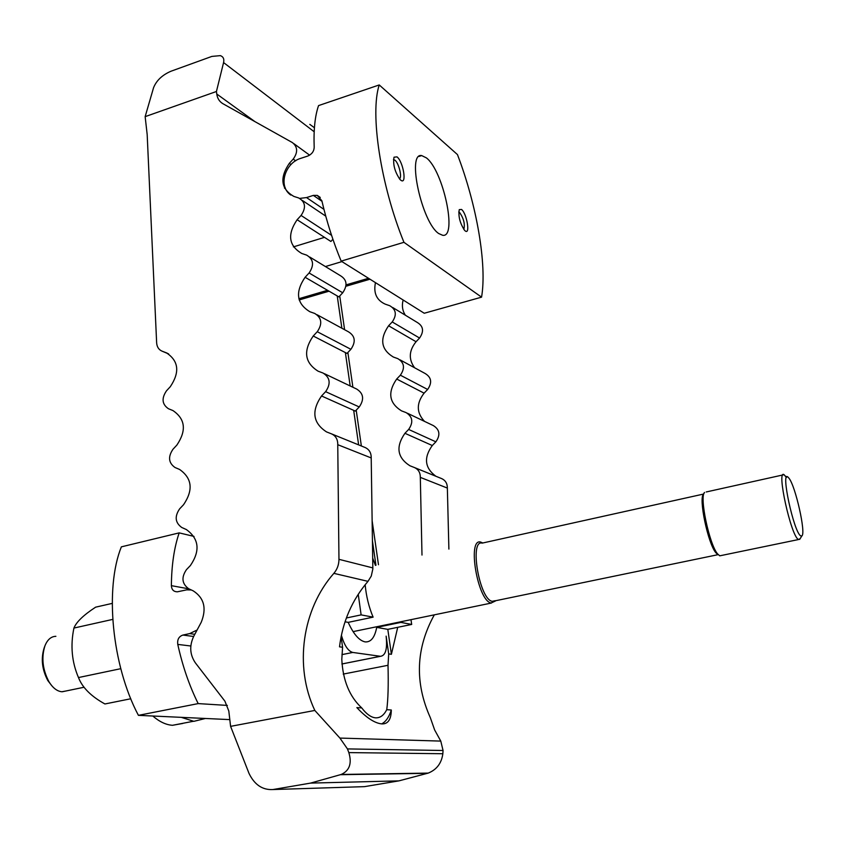 <?xml version="1.0" encoding="UTF-8"?>
<svg xmlns="http://www.w3.org/2000/svg" width="845" height="845" viewBox="0 0 845 845"><rect width="100%" height="100%" fill="white"/><g stroke="black" fill="none" stroke-linecap="round" stroke-linejoin="round"><path stroke-width="1.27" d="M361.776 707.952C366.255 713.856 370.649 717.12 374.958 717.764L375.729 717.838C380.218 717.996 383.894 715.271 386.746 709.684L391.309 710.001C391.172 719.38 388.098 724.017 382.109 723.911L381.106 723.816C374.177 722.855 366.096 717.447 356.854 707.603L361.776 707.952C349.513 696.607 342.859 680.405 341.803 659.343L342.574 647.27L339.51 646.826C342.595 621.772 352.08 599.939 367.987 581.349L371.261 576.089L372.846 568.949L371.208 457.937C371.282 452.899 369.254 449.424 365.114 447.512L331.684 433.939M397.72 627.317L391.393 654.305L387.802 629.356L376.701 627.391C374.789 637.362 371.018 642.2 365.378 641.915L365.082 641.883C359.157 640.637 353.527 634.141 348.203 622.364L373.11 617.146C368.874 607.048 366.223 596.232 365.167 584.719M378.475 564.713L372.149 520.847M361.364 445.991L356.199 410.152M352.893 387.253L347.876 352.492M344.591 329.698L339.732 295.961M375.465 282.642C373.31 293.057 376.595 300.239 385.309 304.179L389.746 305.71C396.189 309.513 397.013 314.932 392.228 321.945L388.594 325.779C379.437 339.109 381.021 349.524 393.347 357.034L397.837 358.65C404.354 362.621 405.199 368.135 400.361 375.191L396.685 379.035C387.433 392.439 389.049 403.054 401.523 410.871L406.075 412.592C412.677 416.722 413.532 422.342 408.642 429.44L404.935 433.295C395.587 446.783 397.234 457.599 409.867 465.743L414.462 467.549C418.402 469.376 420.356 472.64 420.314 477.372L421.993 555.059M381.655 723.88C385.806 721.767 389.027 717.141 391.309 710.001M314.826 710.444L339.912 738.076L347.453 748.913L348.837 752.599C352.069 763.362 349.545 770.64 341.243 774.453L310.559 783.104L272.893 789.547C262.457 790.117 254.503 784.741 249.021 773.428L230.59 726.362L314.826 710.444C293.944 666.346 302.225 609.182 333.859 573.354C337.229 569.34 338.929 564.661 338.961 559.327L337.757 444.692C337.852 439.453 335.771 435.84 331.504 433.865L326.519 431.901C312.872 422.996 311.213 411.029 321.544 395.978L325.621 391.668C331.029 383.736 330.163 377.525 323.033 373.025L318.1 371.187C304.644 362.685 303.017 350.96 313.231 336.004L317.266 331.715C322.61 323.836 321.765 317.752 314.731 313.453L309.872 311.731C296.584 303.608 294.989 292.127 305.098 277.276L309.09 272.988C314.372 265.161 313.537 259.204 306.598 255.105L301.802 253.489C288.694 245.737 287.131 234.487 297.123 219.732L330.881 241.459L332.898 239.293M305.098 277.276L338.866 296.891L342.711 292.782C347.791 285.293 346.968 279.558 340.218 275.565L309.756 257.028M313.231 336.004L346.999 353.421L350.897 349.302C356.03 341.76 355.185 335.909 348.351 331.747L317.097 314.752M321.544 395.978L355.312 411.082L359.241 406.963C364.438 399.368 363.572 393.4 356.653 389.049L324.417 373.691M341.116 636.549L342.574 647.27M391.393 654.305L388.689 653.914L386.133 636.137C387.485 648.907 385.605 655.635 380.493 656.311L352.766 652.446C348.182 651.22 344.38 645.495 341.38 635.271M375.951 565.273L372.455 540.969M358.639 444.882L353.685 410.353M350.179 385.964L345.373 352.576M341.876 328.219L337.239 295.94M216.436 91.492L145.15 116.642L153.547 87.753C156.42 80.507 162.229 75.004 170.975 71.233L211.873 56.414L220.334 55.633C223.281 56.668 224.369 58.981 223.576 62.572L216.436 91.492L216.753 93.996C217.387 98.421 219.446 101.664 222.932 103.713L292.412 142.594C297.736 146.903 298 152.396 293.215 159.082L295.644 160.814M405.368 315.206C402.421 310.738 401.681 305.668 403.149 300.007M414.599 367.765C408.431 359.315 408.917 350.633 416.057 341.729L419.574 338.042C424.19 331.293 423.377 326.064 417.103 322.357L392.682 307.495M424.517 421.38C416.395 412.761 416.258 403.35 424.095 393.157L427.644 389.471C432.323 382.679 431.478 377.356 425.141 373.501L400.034 359.843M435.872 476.253C424.739 467.95 423.546 457.715 432.281 445.526L435.872 441.829C440.583 435.006 439.738 429.577 433.316 425.574L407.353 413.205M420.314 477.372L447.354 488.072C447.375 483.52 445.473 480.361 441.65 478.597L414.462 467.549M448.885 549.092L447.354 488.072M388.689 653.914L388.013 665.29C388.52 684.936 388.098 699.734 386.746 709.684M145.15 116.642L147.178 134.566L156.642 342.869C156.969 346.946 158.754 349.703 162.018 351.14L168.63 353.918M230.59 726.362L228.805 711.025L224.918 701.181L195.364 662.85C189.798 654.643 189.259 645.77 193.769 636.222L201.205 622.332C206.814 608.442 204.163 597.954 193.251 590.877L188.583 588.69C181.907 583.694 181.2 577.346 186.449 569.657L190.4 565.527C200.413 550.76 199.061 538.761 186.344 529.54L181.738 527.47C175.147 522.685 174.45 516.475 179.647 508.838L183.555 504.708C193.463 490.037 192.132 478.291 179.584 469.45L175.031 467.507C168.525 462.923 167.849 456.828 172.993 449.244L176.848 445.114C186.65 430.549 185.351 419.036 172.961 410.575L168.461 408.737C162.039 404.354 161.374 398.386 166.465 390.844L170.278 386.725C179.974 372.254 178.707 360.963 166.465 352.861L162.018 351.14M297.123 219.732L301.074 215.454C306.291 207.69 305.478 201.849 298.634 197.941L293.902 196.431C280.962 189.037 279.431 178.01 289.317 163.349L293.215 159.082M337.757 444.692L371.208 457.937M272.893 789.547L364.512 786.642L398.946 780.864L428.235 773.101C436.707 769.658 441.576 763.204 442.843 753.729L443.055 750.497L440.784 741.097L434.626 729.932L430.327 717.669C414.536 682.464 415.877 648.178 434.33 614.833M314.424 127.732L309.798 124.373M310.559 783.104L398.946 780.864M400.984 621.73L400.879 622.395L376.701 627.391M372.708 558.165L375.433 565.389M410.976 619.66L411.695 624.444L400.879 622.395M411.695 624.444L387.802 629.356M346.365 617.991L361.121 614.885L358.238 594.288M373.11 617.146L361.121 614.885M348.203 622.364L345.024 621.804M191.329 589.979L186.734 589.842L177.492 591.796C173.7 591.817 171.662 589.768 171.377 585.659C171.567 565.157 174.165 547.56 179.182 532.878L194.012 536.417M179.182 532.878L121.353 546.852C104.6 588.226 111.793 665.3 138.411 715.345L198.184 703.6C189.375 685.865 182.573 666.135 177.777 644.408C177.154 639.57 178.865 636.454 182.921 635.06L189.692 633.602L197.086 630.021M198.184 703.6L227.358 705.417M138.411 715.345L229.808 719.613M426.387 157.878C443.361 170.732 457.652 238.047 442.674 235.29L438.756 233.558C421.824 222.721 406.508 152.29 421.676 155.575L426.387 157.878M458.729 212.032L459.585 212.444C463.757 218.559 465.162 224.21 463.81 229.407M465.099 230.822L464.623 230.389C459.965 223.27 458.18 216.352 459.257 209.644L461.507 209.444C466.789 213.31 470.549 235.523 465.099 230.822M393.464 159.642L394.911 160.17C398.84 162.979 402.452 177.915 399.389 178.781M396.992 156.874C403.35 161.564 407.184 185.657 400.667 180.08L400.012 179.489C394.826 171.873 392.819 164.448 394.013 157.202L396.992 156.874M299.764 198.395L306.534 197.572L313.358 195.396L317.266 195.385L321.861 200.751C326.709 221.643 333.152 241.765 341.169 261.126L403.942 242.314C380.63 185.108 369.793 113.378 379.236 84.944L318.565 105.593C314.984 115.881 313.527 129.781 314.192 147.305C314.002 151.329 311.868 154.234 307.77 156.05L301 158.268C285.293 162.589 277.561 185.984 290.775 195.047M379.236 84.944L457.462 154.593C476.76 204.986 487.132 264.643 481.565 297.155L424.253 313.252L341.169 261.126M481.565 297.155L403.942 242.314M205.419 718.472L193.875 721.334L181.274 717.342M182.784 723.457L172.507 725.295C166.011 724.862 159.441 721.767 152.808 716.011M112.237 603.383L95.633 607.164C83.539 615.076 76.303 622.047 73.927 628.057C70.293 645.527 71.814 662.026 78.479 677.553C82.335 687.577 91.144 696.375 104.917 703.969L130.785 698.762M73.927 628.057L112.734 619.396M78.479 677.553L120.782 668.68M66.216 690.946L61.843 691.749C57.101 691.294 52.802 687.946 48.957 681.725C42.609 669.652 41.257 657.706 44.912 645.897C47.426 639.633 51.091 636.443 55.886 636.317M495.381 601.027L491.146 602.981C477.721 601.196 466.958 538.043 480.604 542.046L482.812 542.986M495.117 600.721L492.223 601.323C479.432 599.591 469.144 539.311 482.157 543.124L703.589 494.05M721.355 555.492L719.75 555.83L717.521 553.845C709.251 544.233 699.259 496.543 704.572 492.424M800.046 538.804L798.367 539.448C790.994 536.089 776.228 468.859 784.065 474.689L786.399 477.488M788.047 477.182L789.019 478.27C795.557 486.35 806.088 533.279 801.894 535.888L800.733 535.888C793.835 532.508 780.273 469.429 788.047 477.182M717.827 554.595L715.873 552.778C707.952 543.588 698.435 498.127 703.526 494.167L704.107 493.195M51.682 685.601L47.806 680.542C42.039 669.589 40.813 658.73 44.13 647.999L44.774 646.267M285.209 187.759L284.459 188.002M293.933 143.703L309.629 155.174M392.228 321.945L419.574 338.042M388.594 325.779L416.057 341.729M400.361 375.191L427.644 389.471M396.685 379.035L424.095 393.157M408.642 429.44L435.872 441.829M404.935 433.295L432.281 445.526M388.013 665.29L343.239 674.099M166.465 352.861L167.215 353.178M289.317 163.349L291.007 164.543M302.404 200.466L325.747 216.13M301.074 215.454L331.557 235.332M309.09 272.988L342.711 292.782M317.266 331.715L350.897 349.302M325.621 391.668L359.241 406.963M338.961 559.327L372.856 567.914M339.912 738.076L440.784 741.097M333.859 573.354L367.987 581.349M216.753 93.996L254.863 121.574M223.576 62.572L314.182 131.757M340.461 774.696L427.486 773.323M348.837 752.599L442.843 753.729M347.453 748.913L443.055 750.497M341.961 654.621L352.766 652.446M341.887 663.98L380.419 656.301M171.377 585.659L188.963 588.87M189.692 633.602L194.794 634.299M182.921 635.06L193.632 636.486M177.777 644.408L190.833 646.002M368.526 278.29L346.08 284.871M327.543 290.31L298.866 298.729M341.94 261.601L325.409 266.555M324.491 237.35L293.405 246.888M285.304 187.981L284.554 188.224M321.998 201.321L313.358 195.396M323.952 209.38L306.534 197.572M428.235 773.101L341.243 774.453M380.493 656.311L341.898 664.001M419.014 156.431L421.676 155.575M299.172 299.954L329.064 291.198M345.943 286.254L369.983 279.209M317.266 195.385L320.266 197.455M172.507 725.295L193.304 721.292M62.245 691.759L84.014 687.26M353.094 631.627L491.42 603.034M492.487 601.376L718.007 554.679M719.75 555.83L798.514 539.543M786.822 476.939L785.544 476.168M801.894 535.888L799.655 539.427M706.262 491.959L784.065 474.689M715.873 552.778L717.521 553.845M47.806 680.542L48.957 681.725"/></g></svg>

